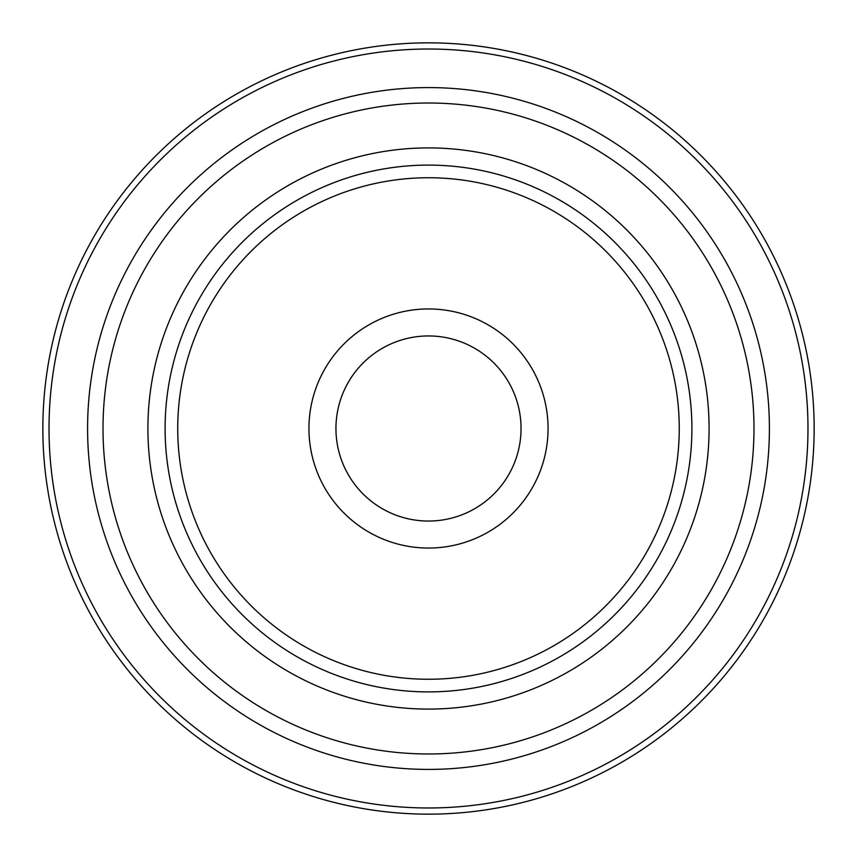 <?xml version="1.0" encoding="UTF-8"?>
<svg xmlns="http://www.w3.org/2000/svg" width="857" height="857" viewBox="0 0 857 857"><rect width="100%" height="100%" fill="white"/><g stroke="black" fill="none" stroke-linecap="round" stroke-linejoin="round"><path stroke-width="1.29" d="M335.944 428.5A92.556 92.556 0 0 1 474.778 348.349A92.556 92.556 0 0 1 474.778 508.651A92.556 92.556 0 0 1 335.944 428.5M42.85 428.5A385.65 385.65 0 0 1 621.325 94.516A385.65 385.65 0 0 1 621.325 762.484A385.65 385.65 0 0 1 42.85 428.5M103.011 428.5A325.489 325.489 0 0 1 591.244 146.622A325.489 325.489 0 0 1 591.244 710.378A325.489 325.489 0 0 1 103.011 428.5M308.948 428.5A119.552 119.552 0 0 1 488.276 324.964A119.552 119.552 0 0 1 488.276 532.036A119.552 119.552 0 0 1 308.948 428.5M49.02 428.5A379.48 379.48 0 0 1 618.24 99.862A379.48 379.48 0 0 1 618.24 757.138A379.48 379.48 0 0 1 49.02 428.5M87.585 428.5A340.915 340.915 0 0 1 598.957 133.264A340.915 340.915 0 0 1 598.957 723.737A340.915 340.915 0 0 1 87.585 428.5M147.907 428.5A280.593 280.593 0 0 1 568.791 185.498A280.593 280.593 0 0 1 568.791 671.502A280.593 280.593 0 0 1 147.907 428.5M165.101 428.5A263.399 263.399 0 0 1 560.199 200.388A263.399 263.399 0 0 1 560.199 656.612A263.399 263.399 0 0 1 165.101 428.5M177.731 428.5A250.769 250.769 0 0 1 553.879 211.336A250.769 250.769 0 0 1 553.879 645.664A250.769 250.769 0 0 1 177.731 428.5"/></g></svg>
